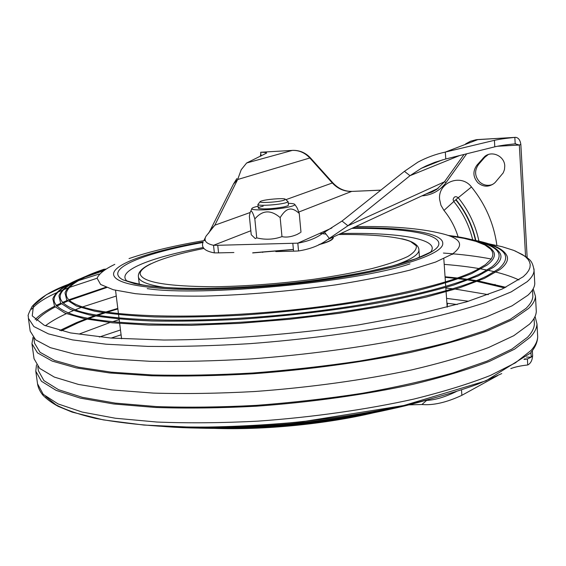 <?xml version="1.0" encoding="UTF-8"?>
<svg xmlns="http://www.w3.org/2000/svg" width="566" height="566" viewBox="0 0 566 566"><rect width="100%" height="100%" fill="white"/><g stroke="black" fill="none" stroke-linecap="round" stroke-linejoin="round"><path stroke-width="0.85" d="M114.792 264.357C104.943 269.091 99.043 273.711 97.09 278.217L100.599 284.457L113.285 289.735L135.253 293.662C154.32 295.502 177.158 296.322 203.767 296.117C246.96 294.914 291.016 291.15 335.942 284.825C363.988 280.347 388.686 275.444 410.046 270.095L435.7 262.023L452.206 254.141C464.778 245.177 461.248 238.314 441.607 233.553C419.887 228.261 391.226 225.954 355.611 226.641M105.587 269.048L99.701 271.114C64.878 283.693 53.515 298.02 83.697 307.31C113.978 316.896 193.176 319.373 280.177 311.144C367.164 302.987 446.036 285.625 475.872 270.364L485.416 264.697L491.196 259.094L492.54 256.44L492.88 253.893L492.257 251.474L490.701 249.174L484.942 244.986L475.928 241.371L463.993 238.35L449.489 235.923M98.958 271.029C79.247 278.083 67.934 285.356 65.026 292.855L66.668 299.789L76.382 305.994L94.501 311.144C110.688 313.96 130.859 315.892 154.999 316.953C181.113 317.434 209.561 316.868 240.345 315.262C302.959 311.201 368.049 302.06 416.243 290.882C438.841 285.179 457.307 279.413 471.634 273.59L486.93 265.178C493.106 260.537 495.462 256.285 493.991 252.436C489.838 244.293 474.527 238.619 448.06 235.414M105.234 269.267L89.661 275.09M78.9 279.866C54.011 291.844 53.904 302.237 78.582 311.052C109.974 320.943 191.223 323.54 280.439 315.106C369.648 306.737 450.543 288.872 481.475 273.102L492.003 266.791C504.978 255.846 500.195 247.406 477.654 241.463M104.137 269.975L87.836 275.897M87.058 275.826C70.807 282.328 61.432 289 58.928 295.841L60.619 303.043L70.616 309.51L89.279 314.88C105.976 317.83 126.784 319.868 151.709 320.993C178.679 321.509 208.062 320.943 239.857 319.288C289.53 315.892 336.784 310.225 381.604 302.294C409.367 296.846 433.407 291.094 453.734 285.038L477.98 276.003L493.524 267.272C499.679 262.525 502.007 258.181 500.507 254.233C497.457 247.554 486.909 242.489 468.874 239.036M103.826 270.18L87.306 276.13M498.66 268.857C511.629 257.551 506.513 248.835 483.307 242.701M102.842 270.873L85.608 276.916M82.098 277.941C65.189 284.726 55.426 291.688 52.822 298.834L54.562 306.319L64.835 313.048L84.058 318.658L112.146 322.776L148.419 325.068L191.513 325.301L239.404 323.356L289.551 319.281L339.175 313.281L385.545 305.725L426.283 297.058L459.599 287.797L484.362 278.422L500.146 269.381C506.266 264.527 508.565 260.077 507.044 256.044C503.853 249.061 492.88 243.769 474.11 240.168M102.566 271.079L85.119 277.149M28.442 318.559L30.203 331.16L35.686 339.862L50.332 347.651L74.464 354.097L107.88 358.766L149.693 361.285C181.254 361.823 215.144 361.03 251.368 358.915C306.369 354.804 361.384 347.425 409.062 337.888C439.195 331.216 465.04 324.198 486.604 316.826L512.032 305.845L527.908 295.226C532.281 291.143 534.566 287.287 534.778 283.644L534.651 281.302M491.246 259.016C477.4 256.313 461.46 254.325 443.419 253.059M105.821 287.266L68.776 299.81M33.847 338.157L34.554 343.244L40.03 352.278L54.541 360.415L78.405 367.192L111.41 372.173L152.679 374.975C183.809 375.675 217.231 375.01 252.952 372.994C289.198 370.199 324.792 366.202 359.743 361.016C393.427 355.257 423.785 348.812 450.826 341.673L485.076 330.594L510.235 319.344L525.984 308.413C530.363 304.168 532.656 300.136 532.847 296.329L532.712 293.917M518.958 279.958C502.544 272.232 477.626 267.039 444.204 264.372M116.263 296.046L82.544 306.949M80.782 307.621L75.052 309.892M452.758 254.318L452.036 254.254M106.599 287.578L69.363 300.362M31.993 344.029L34.045 358.731L39.641 368.374L54.35 377.098L78.49 384.441L111.842 389.917L153.52 393.108C184.948 394.014 218.688 393.483 254.728 391.516C309.432 387.547 364.129 379.977 411.503 369.952C441.452 362.912 467.127 355.441 488.543 347.545L513.779 335.695L529.528 324.155C533.858 319.698 536.115 315.467 536.299 311.449L536.158 308.866M505.855 287.33L478.454 280.984M476.374 280.63L469.426 279.562M467.198 279.243L459.818 278.295M457.42 278.012L445.067 276.767M117.799 308.406L105.87 312.007M103.557 312.743L96.453 315.099M94.31 315.842L87.652 318.233M85.664 318.983L76.24 322.74L59.791 330.516M33.04 337.251L31.951 343.725L37.49 352.851L52.157 361.073L76.297 367.928L109.684 372.966L151.44 375.796C182.938 376.496 216.757 375.824 252.903 373.779C307.762 369.732 362.636 362.268 410.173 352.505C440.221 345.663 465.995 338.44 487.489 330.827L512.824 319.45L528.651 308.406C533.002 304.154 535.273 300.129 535.471 296.315L533.172 288.809M36.5 364.829L35.778 371.176L41.424 381.243L56.161 390.391L80.301 398.131L113.624 403.968L155.24 407.463C186.617 408.532 220.28 408.114 256.242 406.218C310.819 402.313 365.367 394.658 412.607 384.413C442.463 377.211 468.068 369.541 489.42 361.398L514.572 349.165L530.264 337.209C534.573 332.589 536.809 328.188 536.985 324.007L535.061 316.422M37.788 366.471L38.368 370.68L43.95 380.635L58.524 389.691L82.395 397.346L115.337 403.119L156.464 406.572C187.473 407.64 220.747 407.237 256.285 405.362C292.339 402.645 327.735 398.606 362.481 393.257C395.959 387.271 426.127 380.501 452.991 372.937L487.015 361.122L511.989 349.024L527.611 337.187C531.948 332.575 534.205 328.174 534.375 324L534.226 321.346M488.288 294.653L455.446 289.106M452.821 288.794L445.852 288.044M119.2 319.663L112.493 321.736M109.953 322.549L79.629 333.876M504.589 287.931L477.258 281.472M475.171 281.111L468.216 280.021M465.981 279.703L458.58 278.741M456.168 278.451L445.102 277.312M117.862 308.951L107.193 312.199M104.866 312.941L97.741 315.319M95.59 316.061L88.933 318.474M86.938 319.231L78.172 322.747L61.163 330.862M179.946 426.99C248.58 430.386 340.789 421.345 407.166 404.761M180.526 427.005L188.612 427.323M398.669 406.784L406.593 404.888M182.358 427.054L189.971 427.365M397.346 407.088L404.789 405.291M182.882 427.061L190.381 427.38M396.95 407.18L404.273 405.412M184.594 427.104L191.754 427.415M395.613 407.485L402.589 405.78M185.096 427.111L192.164 427.429M395.21 407.57L402.101 405.886M195.794 427.252L201.553 427.613M222.035 428.328C270.647 428.773 318.693 424.075 366.188 414.22M386.069 409.565L391.637 408.1M67.842 300.999L62.861 303.199M61.39 303.878L56.572 306.241M55.15 306.984C46.504 311.526 40.271 316.097 36.436 320.703M73.382 310.585L67.948 312.948M66.364 313.67C57.774 317.632 50.784 321.672 45.4 325.783M67.255 300.433L62.274 302.584M60.795 303.249L55.956 305.555M54.527 306.27C45.86 310.67 39.401 315.106 35.142 319.585M73.552 282.172C47.565 294.688 47.544 305.576 73.495 314.838C106.026 325.033 189.299 327.742 280.708 319.111C372.124 310.529 455.014 292.169 487.043 275.89L498.611 268.892M214.344 252.868L218.554 252.875L217.747 245.29L213.531 245.297L214.344 252.868C204.602 251.085 200.88 247.427 203.187 241.88C151.78 250.901 112.712 263.82 113.575 274.453C114.615 282.186 134.531 287.068 173.323 289.099C211.741 290.655 266.289 287.684 316.061 281.104C392.436 271.149 443.871 254.41 442.746 243.43C443.284 232.711 404.265 227.185 353.064 227.822M492.802 184.375C488.041 186.172 483.675 185.4 479.72 182.054C474.648 176.401 474.273 170.507 478.61 164.373L484.694 157.376L488.203 154.589M495.455 182.125L494.465 183.122C488.989 187.247 483.52 187.169 478.051 182.889C472.957 177.208 472.582 171.286 476.933 165.131L484.701 156.513C491.981 150.238 504.582 156.145 504.766 165.994L504.483 169.531L503.245 172.835L495.455 182.125M495.059 284.373L494.868 285.172M447.147 306.701L447.515 303.305M458.113 236.892C455.121 227.171 450.409 218.349 443.977 210.439L440.956 205.302L439.633 199.487C437.582 182.478 460.979 173.019 471.471 186.978C485.416 204.213 493.892 223.704 496.891 245.446M408.539 404.888L421.903 404.513L426.658 400.388C434.999 400.028 444.855 397.106 456.231 391.615M461.502 389.903L461.87 395.316C446.616 402.447 433.294 405.518 421.903 404.513M461.87 395.316L497.762 375.548M510.801 368.608C515.159 366.931 520.805 365.721 527.731 364.971L527.392 358.986L531.212 357.174L532.627 355.59L532.351 350.694M250.837 230.744L213.531 245.297C205.96 243.621 203.456 240.578 206.038 236.164L214.832 225.204L210.34 230.029L208.684 233.157M515.194 143.835L514.834 137.397L515.64 137.34C518.428 137.715 520.161 140.057 520.84 144.365L519.326 145.037L515.194 143.835C506.153 144.74 499.353 145.738 494.797 146.827L445.782 158.982L445.308 152.084L478.022 139.547L514.834 137.397C505.778 138.302 498.971 139.278 494.408 140.333L445.308 152.084C435.657 154.185 426.538 157.525 417.956 162.117L404.428 171.335L410.003 175.693L347.92 225.763L342.02 221.044L321.792 233.963C315.658 238.378 307.671 241.441 297.815 243.154L217.747 245.29M404.428 171.335L342.02 221.044M275.791 251.58L293.556 251.177L292.82 243.38M293.556 251.177L298.544 250.957L297.815 243.154L331.846 227.992M298.544 250.957C310.225 249.097 319.811 245.368 327.29 239.786L347.92 225.763L444.459 181.806L464.042 154.454M459.613 155.551L410.003 175.693L421.21 168.371L426.156 165.895L434.907 162.286L445.782 158.982M218.554 252.875L233.885 252.528M497.323 146.269L519.326 145.037L525.566 256.384M530.95 352.484L531.212 357.174L526.564 357.111M527.158 257.587L520.84 144.365M466.709 153.789L446.1 182.528C439.931 190.707 431.872 195.15 421.918 195.864M210.34 230.029L233.454 184.077L237.642 179.521L309.835 157.985L332.327 182.988L333.013 182.995C338.376 188.683 344.63 191.478 351.783 191.372M250.172 212.505L214.832 225.204L237.642 179.521L241.229 169.701L246.642 162.987L266.621 153.061C266.551 152.551 264.577 152.282 260.693 152.254L261.053 155.983M292.353 150.4L260.693 152.254L292.318 150.407L246.642 162.987M236.829 178.601L233.454 184.077M523.975 359.403L527.392 358.986L524.512 358.943M532.627 355.59C532.302 360.351 530.667 363.478 527.731 364.971M261.301 201.043C265.758 199.345 283.269 197.93 285.172 199.112L284.344 200.102C278.988 202.218 256.617 203.463 260.388 201.446L261.301 201.043M285.427 199.324L288.094 201.588L286.799 202.437C281.168 204.729 257.077 206.385 257.926 204.432L260.112 201.786M263.162 206.208C258.747 207.163 257.36 207.934 259.009 208.529C264.93 209.321 273.173 208.797 283.729 206.965L287.698 205.819L288.427 205.14M258.103 206.215C254.7 206.965 252.669 207.672 252.026 208.33C248.7 210.955 274.736 210.135 288.193 207.128C293.188 206.038 295.353 205.097 294.695 204.305C294.03 203.746 291.886 203.42 288.257 203.328M300.305 232.647L297.058 234.48C291.341 236.906 286.318 237.621 281.981 236.623L280.156 217.606C283.325 212.491 286.325 209.689 289.176 209.201C292.006 208.493 295.36 209.908 299.244 213.446C298.02 209.745 297.009 207.432 296.216 206.505L294.822 204.489M281.981 236.623C273.774 239.574 265.355 239.991 256.723 237.876L255.273 238.583L251.24 234.72L249.365 216.191L250.066 212.823C250.986 209.349 252.57 211.401 254.834 218.978C262.391 210.028 270.831 209.576 280.156 217.606M300.985 232.209L299.244 213.446M256.723 237.876L254.834 218.978M68.896 284.097L46.355 294.709L33.493 305.484L32.241 315.885L44.254 325.28L70.524 332.914L110.957 338.051L163.907 340.032C224.009 339.77 293.627 334.393 358.511 324.912L417.913 314.095L466.702 301.791L502.169 289.035L523.239 276.717L526.479 273.555L528.708 270.491L529.946 267.534L530.229 264.69L529.578 261.966L528.036 259.377L525.644 256.914L522.425 254.587L513.702 250.37L502.176 246.726L488.161 243.677M99.305 273.994L78.724 280.488M76.474 281.281L75.398 281.663M68.592 284.259C52.022 290.365 39.868 297.751 32.135 306.418C28.788 312.913 27.508 316.161 28.307 316.175L28.406 318.276L33.833 326.532L48.45 333.883L72.582 339.904L106.033 344.199L147.91 346.399C179.521 346.76 213.488 345.847 249.797 343.661C304.933 339.487 360.103 332.2 407.916 322.882C438.141 316.387 464.07 309.581 485.699 302.463L511.211 291.886L527.151 281.705C531.545 277.8 533.844 274.114 534.063 270.647L534.014 268.864M97.09 278.231L69.413 287.422M457.236 304.522L446.907 303.235M121.082 334.81L111.162 338.065M35.828 371.515L37.547 383.833L43.242 394.325L58.001 403.898L82.148 412.048L115.436 418.253L156.994 422.045C188.308 423.283 221.907 422.986 257.785 421.154C312.227 417.312 366.619 409.572 413.732 399.108C443.496 391.736 469.023 383.861 490.305 375.484L515.378 362.863L531.007 350.481C535.295 345.692 537.523 341.121 537.686 336.77L537.53 333.968M468.542 301.239L446.567 298.381M120.48 329.971L99.361 337.018M45.726 396.554L55.942 404.81C65.84 409.954 79.077 414.489 95.661 418.416C114.099 421.903 135.423 424.5 159.619 426.198C185.209 427.316 212.505 427.372 241.519 426.368C300.355 423.46 361.893 415.168 412.932 403.48C437.476 397.396 459.182 390.922 478.037 384.052L501.731 373.588M67.913 287.995L64.064 289.53M62.458 290.195L58.475 291.9M56.734 292.686C44.629 298.162 36.259 303.687 31.625 309.262M72.703 282.646L72.271 282.809M314.915 280.347C334.605 277.595 352.887 274.552 369.754 271.213L392.089 266.041L415.67 258.804C426.672 254.063 431.787 251.658 431.009 251.58C440.129 238.916 397.509 232.223 340.753 233.532M202.819 242.51C143.347 253.122 103.288 269.041 122.688 279.724L134.644 283.722C145.978 285.922 160.581 287.457 178.453 288.32C216.509 289.445 267.301 286.573 315.071 280.432C387.335 270.873 436.917 255.301 438.784 244.491C440.907 233.602 402.999 227.857 351.854 228.381M203.3 247.512C152.919 256.808 117.466 270.23 126.253 280.297C124.711 280.488 130.265 282.052 142.915 284.974C173.684 290.606 247.406 289.375 314.533 280.396M478.702 281.026L478.546 281.698M443.977 210.439L453.805 201.503C463.03 212.88 469.327 225.657 472.688 239.843M475.49 240.444C472.101 225.388 465.521 211.84 455.75 199.798L453.805 201.503L453.104 199.727C453.819 196.565 455.531 195.893 458.234 197.725L455.998 199.586C465.839 211.712 472.454 225.36 475.836 240.522M471.471 186.978L458.234 197.725C468.669 210.594 475.574 225.084 478.956 241.208M484.694 157.376L483.031 158.105M472.858 280.071L472.709 280.708M475.383 281.026L475.511 280.488M478.61 164.373L476.933 165.131M494.408 140.333L494.797 146.827M329.398 238.498L324.629 232.308M465.577 143.92L470.594 141.196L476.119 139.738L514.89 137.382M327.29 239.786L438.226 188.294L432.417 191.839L426 193.968L431.525 192.228L436.648 189.44L444.459 181.806L446.1 182.528M285.865 199.678L332.327 182.988C337.711 188.754 344.156 191.563 351.649 191.421L380.784 190.169M380.833 190.126L351.649 191.421L298.77 212.045M466.023 153.959L466.391 154.221M310.515 157.985C305.619 152.749 299.711 150.216 292.799 150.372L292.318 150.407C299.032 150.167 304.869 152.693 309.835 157.985L310.578 158.055L332.964 182.938M203.937 248.453C166.885 255.832 140.722 265.404 140.135 273.47C141.182 282.137 166.383 286.566 215.738 286.75C247.179 286.163 279.894 283.665 313.889 279.257C335.348 276.095 354.641 272.55 371.777 268.624C387.165 264.598 399.143 260.572 407.704 256.554C414.135 252.648 416.972 249.054 416.215 245.778L410.534 241.512C397.99 236.538 371.473 234.168 338.659 234.508M165.046 287.464C147.613 284.953 138.727 281.316 138.387 276.569C137.948 272.225 142.116 267.966 150.896 263.784M418.904 249.457L418.932 250.13C418.769 254.721 410.718 259.794 394.771 265.334M319.797 233.362L326.023 234.119M333.19 237.048C334.117 239.326 329.306 241.887 318.757 244.724M293.4 249.549L252.634 252.938M252.839 252.797L293.393 249.422M319.38 244.399C328.867 241.767 333.339 239.376 332.787 237.232M205.338 240.387C175.276 245.389 149.834 251.453 129.02 258.577M104.264 269.154L99.142 270.958M534.778 283.644L534.063 270.647C532.571 260.084 528.856 259.553 526.422 257.014L514.982 250.872M75.193 281.776L76.332 281.366M78.582 280.566L99.298 274.008M532.493 289.948L532.847 296.329M535.471 296.315L536.299 311.449M37.547 383.833C38.078 387.561 39.832 391.304 42.811 395.068C46.681 399.122 51.824 402.893 58.227 406.374L72.123 412.105L103.366 419.894L143.87 425.059L192.192 427.217C227.596 427.097 264.301 425.271 302.301 421.734L403.883 405.497L485.883 380.861L530.413 353.127C535.103 347.651 537.53 342.197 537.686 336.77L536.985 324.007M534.063 318.375L534.375 324M426.453 400.12C353.262 421.635 236.489 433.096 160.1 426.184M396.504 407.761C335.249 422.264 254.035 430.217 190.919 427.861M393.144 408.532C333.848 422.576 255.478 430.252 194.379 427.974M193.805 427.238L198.185 427.556M213.12 428.335C263.423 430.238 325.521 424.182 374.48 412.593M389.012 408.935L393.313 407.753M72.498 282.767L71.96 282.965M147.217 288.625C200.548 296.874 356.686 282.172 409.954 263.869M443.808 258.648L445.428 281.967M445.499 283.042L445.732 286.382M445.81 287.457L446.036 290.79M446.114 291.865L447.182 307.211M115.549 290.316L118.443 313.585M118.577 314.654L118.987 317.986M119.122 319.061L119.539 322.387M119.674 323.462L121.577 338.772M484.701 156.513L486.357 155.791M421.21 168.371L442.591 159.824M477.046 139.625L478.051 139.54M515.258 143.828L515.775 143.799M205.288 237.713L203.916 240.486M260.346 156.329L260.813 153.485L260.346 156.329M288.434 205.189L288.094 201.588M262.695 252.415L262.638 251.877M258.287 208.026L257.933 204.482M251.877 208.677L250.561 211.691M138.429 276.916L139.314 284.309M419.463 257.325L418.932 250.13C418.939 243.734 408.928 240.281 401.655 238.746"/></g></svg>
